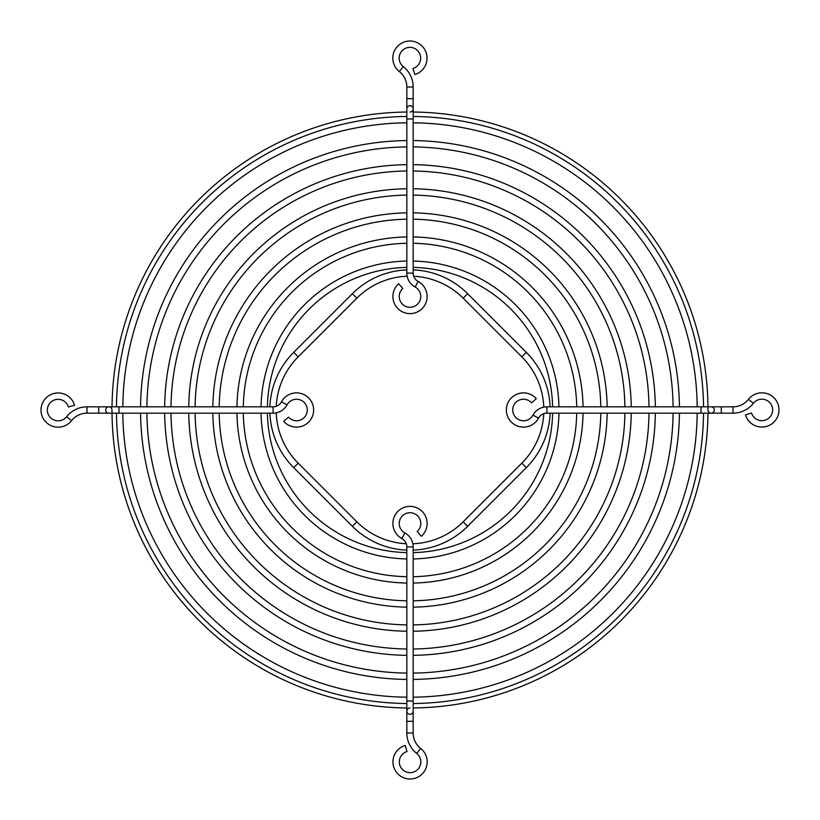 <?xml version="1.0" encoding="UTF-8"?>
<svg xmlns="http://www.w3.org/2000/svg" width="820" height="820" viewBox="0 0 820 820"><rect width="100%" height="100%" fill="white"/><g stroke="black" fill="none" stroke-linecap="round" stroke-linejoin="round"><path stroke-width="1.23" d="M701.018 406.833L701.018 413.167L546.909 413.167A9.512 9.512 0 0 0 538.545 418.149A17.117 17.117 0 0 1 506.37 410A17.117 17.117 0 0 1 536.3 398.643L531.555 402.845A10.783 10.783 0 0 0 512.715 410A10.783 10.783 0 0 0 532.969 415.135A15.846 15.846 0 0 1 546.909 406.833L711.155 406.833A3.167 3.167 0 0 1 714.333 410A3.167 3.167 0 0 0 711.155 406.833L732.998 406.833A19.659 19.659 0 0 0 748.434 399.34A17.117 17.117 0 0 1 779 409.928A17.117 17.117 0 0 1 745.472 414.807L751.55 413.003A10.783 10.783 0 0 0 772.655 409.928A10.783 10.783 0 0 0 753.416 403.266A25.994 25.994 0 0 1 732.998 413.167L721.303 413.167L721.303 406.833M413.167 112.022A297.988 297.988 0 0 1 707.988 410A3.167 3.167 0 0 0 711.155 413.167A3.167 3.167 0 0 0 714.333 410M406.833 558.963A148.994 148.994 0 0 1 261.037 413.167M261.037 406.833A148.994 148.994 0 0 1 406.833 261.037M406.833 552.618A142.66 142.66 0 0 1 267.382 413.167M267.382 406.833A142.66 142.66 0 0 1 406.833 267.382M413.167 261.037A148.994 148.994 0 0 1 558.963 406.833M558.963 413.167A148.994 148.994 0 0 1 413.167 558.963M413.167 267.382A142.66 142.66 0 0 1 552.618 406.833M552.618 413.167A142.66 142.66 0 0 1 413.167 552.618M406.833 707.978A297.988 297.988 0 0 1 112.012 410A3.167 3.167 0 0 0 108.845 406.833A3.167 3.167 0 0 0 105.667 410A3.167 3.167 0 0 0 108.845 413.167L108.845 413.167A3.167 3.167 0 0 1 105.667 410M112.022 406.833A297.988 297.988 0 0 1 406.833 112.022M707.978 413.167A297.988 297.988 0 0 1 413.167 707.978M406.833 583.061A173.092 173.092 0 0 1 236.939 413.167M236.939 406.833A173.092 173.092 0 0 1 406.833 236.939M406.833 576.716A166.747 166.747 0 0 1 243.284 413.167M243.284 406.833A166.747 166.747 0 0 1 406.833 243.284M413.167 236.939A173.092 173.092 0 0 1 583.061 406.833M583.061 413.167A173.092 173.092 0 0 1 413.167 583.061M413.167 243.284A166.747 166.747 0 0 1 576.716 406.833M576.716 413.167A166.747 166.747 0 0 1 413.167 576.716M406.833 607.159A197.179 197.179 0 0 1 212.841 413.167M212.841 406.833A197.179 197.179 0 0 1 406.833 212.841M406.833 600.814A190.845 190.845 0 0 1 219.186 413.167M219.186 406.833A190.845 190.845 0 0 1 406.833 219.186M413.167 212.841A197.179 197.179 0 0 1 607.159 406.833M607.159 413.167A197.179 197.179 0 0 1 413.167 607.159M413.167 219.186A190.845 190.845 0 0 1 600.814 406.833M600.814 413.167A190.845 190.845 0 0 1 413.167 600.814M406.833 631.246A221.277 221.277 0 0 1 188.754 413.167M188.754 406.833A221.277 221.277 0 0 1 406.833 188.754M406.833 624.912A214.932 214.932 0 0 1 195.088 413.167M195.088 406.833A214.932 214.932 0 0 1 406.833 195.088M413.167 188.754A221.277 221.277 0 0 1 631.246 406.833M631.246 413.167A221.277 221.277 0 0 1 413.167 631.246M413.167 195.088A214.932 214.932 0 0 1 624.912 406.833M624.912 413.167A214.932 214.932 0 0 1 413.167 624.912M406.833 655.344A245.364 245.364 0 0 1 164.656 413.167M164.656 406.833A245.364 245.364 0 0 1 406.833 164.656M406.833 649.009A239.03 239.03 0 0 1 170.99 413.167M170.99 406.833A239.03 239.03 0 0 1 406.833 170.99M413.167 164.656A245.364 245.364 0 0 1 655.344 406.833M655.344 413.167A245.364 245.364 0 0 1 413.167 655.344M413.167 170.99A239.03 239.03 0 0 1 649.009 406.833M649.009 413.167A239.03 239.03 0 0 1 413.167 649.009M406.833 679.442A269.462 269.462 0 0 1 140.558 413.167M140.558 406.833A269.462 269.462 0 0 1 406.833 140.558M406.833 673.097A263.117 263.117 0 0 1 146.903 413.167M146.903 406.833A263.117 263.117 0 0 1 406.833 146.903M413.167 140.558A269.462 269.462 0 0 1 679.442 406.833M679.442 413.167A269.462 269.462 0 0 1 413.167 679.442M413.167 146.903A263.117 263.117 0 0 1 673.097 406.833M673.097 413.167A263.117 263.117 0 0 1 413.167 673.097M406.833 703.539A293.55 293.55 0 0 1 116.46 413.167M116.46 406.833A293.55 293.55 0 0 1 406.833 116.46M406.833 697.195A287.215 287.215 0 0 1 122.805 413.167M122.805 406.833A287.215 287.215 0 0 1 406.833 122.805M413.167 116.46A293.55 293.55 0 0 1 703.539 406.833M703.539 413.167A293.55 293.55 0 0 1 413.167 703.539M413.167 122.805A287.215 287.215 0 0 1 697.195 406.833M697.195 413.167A287.215 287.215 0 0 1 413.167 697.195M550.117 406.833A81.528 81.528 0 0 0 526.297 352.354L467.646 293.704A81.528 81.528 0 0 0 413.167 269.882M406.833 269.882A81.528 81.528 0 0 0 352.354 293.704L293.704 352.354A81.528 81.528 0 0 0 269.882 406.833M526.297 352.354L521.817 356.833L463.167 298.183A75.194 75.194 0 0 0 413.71 276.258M407.14 276.217A75.194 75.194 0 0 0 356.833 298.183L298.183 356.833A75.194 75.194 0 0 0 276.258 406.289M269.882 413.167A81.528 81.528 0 0 0 293.704 467.646L352.354 526.297A81.528 81.528 0 0 0 406.833 550.117M276.217 412.86A75.194 75.194 0 0 0 298.183 463.167L356.833 521.817A75.194 75.194 0 0 0 406.289 543.742M413.167 550.117A81.528 81.528 0 0 0 467.646 526.297L526.297 467.646L521.817 463.167A75.194 75.194 0 0 0 543.742 413.71M412.86 543.783A75.194 75.194 0 0 0 463.167 521.817L521.817 463.167M550.117 413.167A81.528 81.528 0 0 1 526.297 467.646M521.817 356.833A75.194 75.194 0 0 1 543.783 407.14M406.833 118.982L413.167 118.982L413.167 273.091A9.512 9.512 0 0 0 418.149 281.455A17.117 17.117 0 0 1 410 313.63A17.117 17.117 0 0 1 398.643 283.699L402.845 288.445A10.783 10.783 0 0 0 410 307.285A10.783 10.783 0 0 0 415.135 287.031A15.846 15.846 0 0 1 406.833 273.091L406.833 108.845A3.167 3.167 0 0 1 410 105.667A3.167 3.167 0 0 0 406.833 108.845L406.833 87.002A19.659 19.659 0 0 0 399.34 71.565A17.117 17.117 0 0 1 409.928 41A17.117 17.117 0 0 1 414.807 74.528L413.003 68.45A10.783 10.783 0 0 0 409.928 47.345A10.783 10.783 0 0 0 403.266 66.584A25.994 25.994 0 0 1 413.167 87.002L413.167 98.697L406.833 98.697M413.167 118.982L413.167 108.845A3.167 3.167 0 0 0 410 105.667A3.167 3.167 0 0 1 413.167 108.845A3.167 3.167 0 0 1 410 112.012M118.982 413.167L118.982 406.833L273.091 406.833A9.512 9.512 0 0 0 281.455 401.851A17.117 17.117 0 0 1 313.63 410A17.117 17.117 0 0 1 283.699 421.357L288.445 417.154A10.783 10.783 0 0 0 307.285 410A10.783 10.783 0 0 0 287.031 404.865A15.846 15.846 0 0 1 273.091 413.167L87.002 413.167A19.659 19.659 0 0 0 71.565 420.66A17.117 17.117 0 0 1 41 410.072A17.117 17.117 0 0 1 74.528 405.193L68.45 406.997A10.783 10.783 0 0 0 47.345 410.072A10.783 10.783 0 0 0 66.584 416.734A25.994 25.994 0 0 1 87.002 406.833L98.697 406.833L98.697 413.167M413.167 701.018L406.833 701.018L406.833 546.909A9.512 9.512 0 0 0 401.851 538.545A17.117 17.117 0 0 1 410 506.37A17.117 17.117 0 0 1 421.357 536.3L417.154 531.555A10.783 10.783 0 0 0 410 512.715A10.783 10.783 0 0 0 404.865 532.969A15.846 15.846 0 0 1 413.167 546.909L413.167 711.155A3.167 3.167 0 0 1 410 714.333A3.167 3.167 0 0 0 413.167 711.155L413.167 732.998A19.659 19.659 0 0 0 420.66 748.434A17.117 17.117 0 0 1 410.072 779A17.117 17.117 0 0 1 405.193 745.472L406.997 751.55A10.783 10.783 0 0 0 410.072 772.655A10.783 10.783 0 0 0 416.734 753.416A25.994 25.994 0 0 1 406.833 732.998L406.833 721.303L413.167 721.303M406.833 701.018L406.833 711.155A3.167 3.167 0 0 0 410 714.333A3.167 3.167 0 0 1 406.833 711.155A3.167 3.167 0 0 1 410 707.988M546.909 413.167L546.909 406.833M538.545 418.149L532.969 415.135M732.998 413.167L732.998 406.833M753.416 403.266L748.434 399.34M467.646 293.704L463.167 298.183M352.354 293.704L356.833 298.183M293.704 352.354L298.183 356.833M293.704 467.646L298.183 463.167M467.646 526.297L463.167 521.817M352.354 526.297L356.833 521.817M413.167 273.091L406.833 273.091M418.149 281.455L415.135 287.031M413.167 87.002L406.833 87.002M403.266 66.584L399.34 71.565M273.091 406.833L273.091 413.167M281.455 401.851L287.031 404.865M87.002 406.833L87.002 413.167M66.584 416.734L71.565 420.66M406.833 546.909L413.167 546.909M401.851 538.545L404.865 532.969M406.833 732.998L413.167 732.998M416.734 753.416L420.66 748.434M701.018 413.167L721.303 413.167M413.167 98.697L413.167 108.845M118.982 406.833L98.697 406.833M406.833 721.303L406.833 711.155"/></g></svg>
